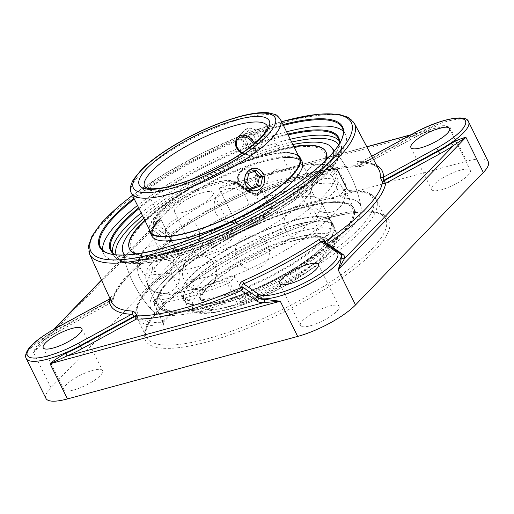 <?xml version="1.0" encoding="UTF-8"?>
<svg xmlns="http://www.w3.org/2000/svg" width="514" height="514" viewBox="0 0 514 514"><rect width="100%" height="100%" fill="white"/><g stroke="black" fill="none" stroke-linecap="round" stroke-linejoin="round"><path stroke-width="0.39" stroke-dasharray="2.57 1.93" d="M342.106 138.459A134.861 35.781 153.7 0 1 341.958 138.87A134.861 35.781 153.7 0 1 162.18 248.821A134.861 35.781 153.7 0 1 109.488 253.762A134.861 35.781 153.7 0 1 109.071 253.633M134.327 199.072A134.861 35.781 153.7 0 1 283.426 125.384M283.041 124.6A135.535 35.961 -26.3 0 0 133.942 198.288M102.646 250.145A134.861 35.781 -26.3 0 0 103.622 253.646A134.861 35.781 -26.3 0 0 165.341 255.227A134.861 35.781 -26.3 0 0 293.096 195.648A134.861 35.781 -26.3 0 0 345.427 134.135A134.861 35.781 -26.3 0 0 343.243 131.231M286.594 131.79A134.861 35.781 -26.3 0 0 137.495 205.478M114.77 254.706A127.292 33.776 -26.3 0 0 118.933 256.447A127.292 33.776 -26.3 0 0 218.913 233.735A127.292 33.776 -26.3 0 0 325.15 166.568A127.292 33.776 -26.3 0 0 338.353 148A127.292 33.776 -26.3 0 0 339.497 143.637M287.744 134.122A127.292 33.776 -26.3 0 0 138.645 207.81M339.227 144.093A126.617 33.596 153.7 0 1 338.039 148.829A126.617 33.596 153.7 0 1 324.906 167.294A126.617 33.596 153.7 0 1 219.227 234.108A126.617 33.596 153.7 0 1 119.781 256.698A126.617 33.596 153.7 0 1 115.297 254.764M139.037 208.607A126.617 33.596 153.7 0 1 288.136 134.919M410.654 134.97L430.514 129.579A2.397 0.443 -113.3 0 1 430.436 129.708A2.397 0.443 -113.3 0 1 429.351 128.269C436.142 125.962 442.817 125.21 449.371 126.001L219.157 188.503L231.39 183.504L233.87 182.965A2.397 2.037 -89.8 0 1 232.836 183.292A2.397 2.037 -89.8 0 1 232.829 183.292A2.397 2.037 -89.8 0 1 231.082 182.097A47.057 12.484 153.7 0 1 237.365 183.492A2.397 2.287 124.3 0 0 240.468 184.423A49.447 13.12 -26.3 0 0 233.87 182.965L366.835 146.863M232.829 183.286L366.778 146.747M45.932 398.382A47.057 12.484 -26.3 0 1 50.912 387.633L178.705 255.195A47.057 12.484 -26.3 0 1 236.549 223.699L219.157 188.503C223.494 184.757 227.471 182.618 231.082 182.097M101.579 280.226L152.864 227.072A49.447 13.12 -26.3 0 0 154.502 231.242L170.044 241.85A2.397 1.067 -124.2 0 0 170.365 241.766A2.397 1.067 -124.2 0 0 170.288 239.852A2.397 0.7 -26 0 0 171.175 238.734L170.918 238.213C170.25 238.175 170.937 234.776 171.856 234.615A2.397 1.002 -123.6 0 1 171.554 234.686L156.365 224.316A44.66 11.848 153.7 0 1 184.076 195.59A44.66 11.848 153.7 0 1 234.005 182.033A2.397 2.287 124.3 0 1 236.376 182.129C228.968 177.349 209.693 182.913 189.82 192.512C180.17 197.318 171.959 202.4 165.18 207.772C160.734 211.318 157.502 214.634 155.479 217.711C153.345 221.219 152.864 224.014 154.027 226.096A47.057 12.484 -26.3 0 1 187.565 195.628A47.057 12.484 -26.3 0 1 237.108 182.971A2.397 2.287 124.3 0 0 236.376 182.129L252.657 193.592L237.365 183.492L252.657 193.592A2.397 0.7 -26 0 0 254.655 193.264C253.087 190.855 250.922 190.141 248.159 191.118A2.397 0.347 66 0 0 249.149 192.525A2.397 0.347 66 0 0 249.2 192.409A151.553 40.214 -26.3 0 0 171.554 234.686L171.104 238.65L155.562 228.036A47.057 12.484 153.7 0 1 154.277 226.61A47.057 12.484 153.7 0 1 154.001 224.072C154.72 222.234 157.155 220.879 161.312 220.005L33.519 352.443L39.777 344.001L54.709 328.799M430.436 129.708L415.524 136.968A2.397 0.341 -118.6 0 1 415.402 136.93A49.447 13.12 -26.3 0 1 430.514 129.579L433.777 128.558L449.371 126.001L466.763 161.197A47.057 12.484 -26.3 0 1 488.3 161.743M101.476 280.014L154.194 225.434A2.397 2.268 -169.9 0 0 154.2 225.428A2.397 2.268 -169.9 0 1 152.864 227.072L154.309 225.261L161.312 220.005L178.705 255.195M156.365 224.316A2.397 2.287 124.3 0 0 155.305 227.516A47.057 12.484 -26.3 0 1 154.027 226.096L154.277 226.61L154.2 225.428A2.397 2.268 -169.9 0 0 154.001 224.072M50.912 387.633L33.519 352.443C35.408 347.053 38.884 342.285 43.947 338.135A2.397 1.086 55.6 0 1 44.037 340.107A2.397 1.086 55.6 0 1 43.709 340.197A49.447 13.12 -26.3 0 1 57.395 331.877L111.724 302.29A2.397 2.268 8.7 0 0 113.074 300.581C114.571 287.795 136.428 264.543 170.365 241.766A2.397 2.397 0 0 0 171.175 238.734A2.397 0.7 -26 0 0 171.175 238.727A2.397 0.7 -26 0 0 171.104 238.65A2.397 2.287 124.3 0 1 170.044 241.85A151.707 40.253 -26.3 0 0 111.724 302.29A2.397 0.341 61.4 0 0 111.853 302.322A2.397 2.397 0 0 0 113.074 300.581A2.397 2.268 8.7 0 0 112.894 299.341A149.311 39.617 153.7 0 1 170.288 239.852L170.038 239.338A2.397 0.7 -26 0 0 170.924 238.213A2.397 0.7 -26 0 0 170.854 238.136L155.562 228.036A2.397 2.287 124.3 0 1 154.502 231.242M331.382 147.132C346.937 164.384 356.844 184.43 361.104 207.264A116.858 31.007 -26.3 0 0 306.884 203.628A116.858 31.007 -26.3 0 0 192.898 257.488A116.858 31.007 -26.3 0 0 152.195 310.514A116.858 31.007 -26.3 0 0 269.342 284.57A116.858 31.007 -26.3 0 0 361.104 207.264A116.864 31.007 -26.3 0 1 249.084 293.95L245.377 293.218L238.522 300.324A2.397 0.636 153.7 0 1 236.299 301.679L227.413 283.696A2.397 0.642 -111.9 0 1 226.713 280.779A2.397 1.857 44 0 1 229.629 282.34L238.522 300.324C239.357 301.525 240.603 301.757 242.261 301.024A131.064 34.779 -26.3 0 0 359.215 228.646A131.064 34.779 -26.3 0 0 348.486 190.938A2.397 1.979 -92.4 0 1 349.404 190.617A2.397 1.979 -92.4 0 1 349.411 190.617A2.397 1.979 -92.4 0 1 351.203 191.806C349.347 191.722 347.663 190.398 346.14 187.841A2.397 0.636 153.7 0 1 346.648 187.983A2.397 0.636 153.7 0 1 346.391 188.529L337.505 170.545A2.397 1.857 -136 0 0 334.588 168.99A2.397 1.934 -94.2 0 1 335.436 168.669A2.397 1.934 -94.2 0 1 337.255 169.858L346.14 187.841M236.299 301.679C237.931 304.134 240.179 304.873 243.045 303.902A2.397 0.559 -112.5 0 1 242.261 301.024L249.084 293.95M272.863 207.733C273.795 210.457 272.908 212.481 270.216 213.798A2.397 0.559 67.5 0 0 269.053 212.391L263.065 218.951L263.888 217.178L263.791 216.195L270.647 209.095A2.397 0.636 153.7 0 1 272.863 207.733L263.978 189.75A2.397 0.642 68.1 0 0 262.757 188.375A2.397 0.642 68.1 0 0 262.628 188.522A2.397 1.857 -136 0 0 261.928 188.934A2.397 1.857 -136 0 0 261.754 191.112L270.647 209.095L270.004 211.755L268.95 212.533A131.064 34.779 -26.3 0 0 151.996 284.91A131.064 34.779 -26.3 0 0 162.726 322.619A2.397 1.979 87.6 0 0 162.051 325.889C163.735 325.625 164.056 324.186 163.022 321.571A2.397 0.636 153.7 0 1 162.52 321.436A2.397 0.636 153.7 0 1 162.771 320.89L153.885 302.907A2.397 1.857 44 0 1 154.052 300.729A2.397 1.857 44 0 1 154.753 300.317A2.397 1.934 85.8 0 0 154.136 303.588L163.022 321.571M236.549 223.699L466.763 161.197M460.422 170.153A21.556 5.718 -26.3 0 0 440.003 179.675A21.556 5.718 -26.3 0 0 431.638 189.505A21.556 5.718 -26.3 0 0 441.5 189.762A21.556 5.718 -26.3 0 0 461.919 180.234A21.556 5.718 -26.3 0 0 470.284 170.404A21.556 5.718 -26.3 0 0 460.422 170.153M197.479 248.776A21.556 5.718 -26.3 0 0 195.191 253.704A21.556 5.718 -26.3 0 0 210.868 252.014A21.556 5.718 -26.3 0 0 231.557 239.524A21.556 5.718 -26.3 0 0 233.844 234.602A21.556 5.718 -26.3 0 0 218.161 236.292A21.556 5.718 -26.3 0 0 197.479 248.776M73.81 389.978A21.556 5.718 -26.3 0 0 94.229 380.456A21.556 5.718 -26.3 0 0 102.594 370.626A21.556 5.718 -26.3 0 0 92.726 370.369A21.556 5.718 -26.3 0 0 72.307 379.891A21.556 5.718 -26.3 0 0 63.942 389.728A21.556 5.718 -26.3 0 0 73.81 389.978M336.754 311.356A21.556 5.718 -26.3 0 0 339.034 306.428A21.556 5.718 -26.3 0 0 323.357 308.117A21.556 5.718 -26.3 0 0 302.669 320.607A21.556 5.718 -26.3 0 0 300.388 325.529A21.556 5.718 -26.3 0 0 316.065 323.839A21.556 5.718 -26.3 0 0 336.754 311.356M341.662 198.012L348.486 190.938L346.391 188.529L339.536 195.635L341.662 198.012A116.864 31.007 -26.3 0 1 361.111 207.27A121.253 121.253 0 0 0 331.389 147.132M263.065 218.951L262.127 219.606A116.864 31.007 -26.3 0 0 152.189 310.527A116.864 31.007 -26.3 0 0 169.549 315.545L169.626 313.784L162.771 320.89L162.893 322.856L153.628 303.453A2.397 0.636 153.7 0 1 153.885 302.907L159.102 297.497L158.948 295.653L154.753 300.317A131.064 34.779 -26.3 0 0 226.713 280.779L231.422 275.902C232.848 275.427 233.992 275.767 234.853 276.93L229.629 282.34A2.397 0.636 153.7 0 1 227.413 283.696A133.46 35.415 153.7 0 1 154.136 303.588A2.397 0.636 153.7 0 1 153.628 303.453A2.397 2.397 0 0 1 154.052 300.729L158.948 295.653M162.051 325.889A133.46 35.415 153.7 0 1 136.981 317.98C134.822 313.129 135.523 307.526 139.076 301.165C141.588 296.539 145.372 291.566 150.422 286.234C157.194 279.083 165.881 271.585 176.463 263.74C203.197 244.227 234.056 227.111 269.053 212.391A2.397 0.559 67.5 0 0 268.95 212.533L262.127 219.606M257.919 193.399L257.032 194.003L256.537 196.521L261.754 191.112A2.397 0.636 153.7 0 1 263.978 189.75A133.46 35.415 153.7 0 1 337.255 169.858A2.397 0.636 153.7 0 1 337.756 169.999A2.397 0.636 153.7 0 1 337.505 170.545L332.282 175.955L329.879 173.867L334.588 168.99A131.064 34.779 -26.3 0 0 262.628 188.522L257.919 193.399A121.066 32.125 153.7 0 1 329.879 173.867M162.726 322.619L170.012 315.384L163.073 322.58M332.282 175.955A111.39 63.89 -105.2 0 1 339.536 195.635M245.377 293.218A111.39 63.89 -105.2 0 1 234.853 276.93M145.725 259.551A116.864 31.007 -26.3 0 0 320.357 175.794A116.864 31.007 -26.3 0 0 333.56 151.874A116.858 31.007 -26.3 0 1 241.715 228.672A116.858 31.007 -26.3 0 1 124.928 254.989A116.864 31.007 -26.3 0 0 145.725 259.551M231.422 275.902A121.066 32.125 153.7 0 1 159.462 295.441M263.791 216.195A111.39 63.89 74.8 0 0 256.537 196.521M159.102 297.497A111.39 63.89 74.8 0 0 169.626 313.784M292.871 144.498A116.864 31.007 -26.3 0 0 143.772 218.187A116.858 31.007 -26.3 0 1 279.256 147.73A116.858 31.007 -26.3 0 1 292.871 144.498M376.743 165.547A151.553 40.214 -26.3 0 0 361.188 162.006A2.397 2.082 -87.4 0 1 358.374 161.197C357.005 161.345 356.889 162.675 358.033 165.2A2.397 0.642 -28 0 0 360.372 164.345L360.642 164.853L414.971 135.266A47.057 12.484 153.7 0 1 429.351 128.269M234.005 182.033L249.2 192.409L251.892 192.724L249.149 192.525C221.155 205.047 195.391 219.073 171.856 234.615A2.397 1.002 -123.6 0 0 171.747 232.726C169.62 234.416 169.048 236.62 170.038 239.338M43.947 338.135A47.057 12.484 153.7 0 1 56.97 330.213L111.3 300.626L111.063 300.099A2.397 0.623 -24.6 0 0 112.656 298.814C111.429 296.327 110.735 295.441 110.561 296.135A2.397 2.281 3.5 0 1 110.047 298.679M54.041 329.172L40.863 342.832L44.037 340.107L57.517 331.909A2.397 0.341 61.4 0 0 56.97 330.213L56.713 329.692L111.063 300.099C110.426 298.872 109.867 298.544 109.392 299.109M415.402 136.93L361.072 166.517A2.397 0.341 -118.6 0 0 361.194 166.549L415.524 136.968A2.397 0.341 -118.6 0 0 414.971 135.266L414.721 134.752L360.372 164.345C359.826 163.073 360.096 162.289 361.188 162.006L360.044 162.328A2.397 2.082 -87.4 0 1 360.044 162.328L369.81 163.722C374.655 165.129 377.706 167.146 378.985 169.774A149.163 39.578 153.7 0 0 358.374 161.197M323.287 241.471L324.244 242.814L339.786 253.428A47.057 12.484 153.7 0 1 341.071 254.848L340.519 254.269A2.397 2.287 -55.7 0 1 339.786 253.428L323.987 242.293A2.397 0.572 -26.6 0 1 323.923 242.229A2.397 0.572 -26.6 0 1 323.993 241.953M210.836 197.601A21.556 5.718 153.7 0 1 190.154 210.091A21.556 5.718 153.7 0 1 174.471 211.781A21.556 5.718 153.7 0 1 191.266 197.1A21.556 5.718 153.7 0 1 213.124 192.679A21.556 5.718 153.7 0 1 210.836 197.601M200.633 257.206A83.159 22.063 -26.3 0 0 311.94 188.021A83.159 22.063 -26.3 0 0 311.677 182.541A83.159 22.063 -26.3 0 0 273.615 181.571A83.159 22.063 -26.3 0 0 194.845 218.302A83.159 22.063 -26.3 0 0 162.578 256.229A83.159 22.063 -26.3 0 0 166.767 259.769A83.159 22.063 -26.3 0 0 200.633 257.206M209.963 276.076A83.159 22.063 153.7 0 1 171.901 275.106A83.159 22.063 153.7 0 1 171.637 269.619A83.159 22.063 153.7 0 1 282.944 200.441A83.159 22.063 153.7 0 1 316.81 197.877A83.159 22.063 153.7 0 1 320.999 201.417A83.159 22.063 153.7 0 1 288.733 239.338A83.159 22.063 153.7 0 1 209.963 276.076M254.533 143.496C256.203 147.402 255.985 150.557 253.865 152.973L250.633 154.823C247.709 155.53 244.696 155.022 241.586 153.3M238.425 184.648C240.231 187.983 242.91 189.852 246.469 190.257L252.438 188.786C260.849 183.954 257.225 167.898 248.48 167.77C241.182 166.722 234.435 177.317 238.425 184.648M257.09 148.128L260.335 146.272C266.586 140.778 256.21 125.699 247.44 128.609L244.079 130.588C236.806 137.135 247.966 151.405 257.09 148.128M249.637 169.877L255.349 168.38C264.215 168.528 267.723 184.565 259.281 189.403L253.338 190.874C243.443 190.636 240.944 174.689 249.637 169.877M294.509 188.458A109.508 29.054 -26.3 0 0 190.771 236.832A109.508 29.054 -26.3 0 0 148.283 286.78A109.508 29.054 -26.3 0 0 153.802 291.438A109.508 29.054 -26.3 0 0 198.398 288.058A109.508 29.054 -26.3 0 0 344.971 196.958A109.508 29.054 -26.3 0 0 344.624 189.737A109.508 29.054 -26.3 0 0 294.509 188.458M303.658 206.969A109.508 29.054 -26.3 0 0 199.92 255.349A109.508 29.054 -26.3 0 0 157.432 305.29A109.508 29.054 -26.3 0 0 268.475 282.822A109.508 29.054 -26.3 0 0 353.773 208.254A109.508 29.054 -26.3 0 0 303.658 206.969A109.508 29.054 -26.3 0 0 199.927 255.349A109.508 29.054 -26.3 0 0 157.432 305.29A109.508 29.054 -26.3 0 0 268.475 282.822A109.508 29.054 -26.3 0 0 353.773 208.254A109.508 29.054 -26.3 0 0 303.658 206.975M152.838 267.216C150.987 268.822 155.35 273.679 155.787 270.794L154.059 267.049L152.838 267.216M326.146 152.35A109.508 29.054 -26.3 0 0 276.031 151.071A109.508 29.054 -26.3 0 0 172.299 199.445A109.508 29.054 -26.3 0 0 129.804 249.393A109.508 29.054 -26.3 0 1 172.293 199.445A109.508 29.054 -26.3 0 1 276.031 151.071A109.508 29.054 -26.3 0 1 326.146 152.356L335.295 170.866A109.508 29.054 153.7 0 1 292.807 220.808A109.508 29.054 153.7 0 1 189.068 269.188A109.508 29.054 153.7 0 1 138.953 267.903A109.508 29.054 153.7 0 1 138.607 260.688A109.508 29.054 153.7 0 1 285.18 169.581A109.508 29.054 153.7 0 1 329.776 166.208A109.508 29.054 153.7 0 1 335.295 170.866M135.317 254.051A109.508 29.054 -26.3 0 0 240.848 226.925A109.508 29.054 -26.3 0 0 326.499 159.558A109.508 29.054 -26.3 0 1 240.848 226.918A109.508 29.054 -26.3 0 1 135.323 254.051M280.715 153.108A83.159 22.063 -26.3 0 0 261.401 156.847A83.159 22.063 -26.3 0 0 182.624 193.585A83.159 22.063 -26.3 0 0 150.358 231.512L162.578 256.229M298.197 155.279A83.84 22.243 -26.3 0 0 261.697 156.539A83.84 22.243 -26.3 0 0 149.105 228.968M283.008 157.759A83.159 22.063 -26.3 0 0 263.701 161.499A83.159 22.063 -26.3 0 0 160.297 218.411M152.028 233.581A83.159 22.063 -26.3 0 0 152.658 236.164A83.159 22.063 -26.3 0 0 236.986 219.099A83.159 22.063 -26.3 0 0 301.757 162.475A83.159 22.063 -26.3 0 0 300.092 160.407M275.427 151.694A108.133 28.694 -26.3 0 0 130.215 245.557A108.133 28.694 -26.3 0 0 278.28 205.362A108.133 28.694 -26.3 0 0 275.427 151.694M293.854 146.484A109.508 29.054 -26.3 0 0 275.735 150.48A109.508 29.054 -26.3 0 0 144.755 220.172M136.281 253.916A109.508 29.054 -26.3 0 0 240.558 226.327A109.508 29.054 -26.3 0 0 325.805 160.246M302.097 161.621A83.84 22.243 -26.3 0 0 263.727 160.638A83.84 22.243 -26.3 0 0 184.308 197.678A83.84 22.243 -26.3 0 0 151.771 235.913M303.947 207.566A109.508 29.054 -26.3 0 0 200.216 255.94A109.508 29.054 -26.3 0 0 157.727 305.888A109.508 29.054 -26.3 0 0 268.771 283.413A109.508 29.054 -26.3 0 0 354.069 208.845A109.508 29.054 -26.3 0 0 303.947 207.566M293.436 220.75A83.84 22.243 -26.3 0 0 214.01 257.784A83.84 22.243 -26.3 0 0 181.481 296.025A83.84 22.243 -26.3 0 0 266.496 278.819A83.84 22.243 -26.3 0 0 331.806 221.727A83.84 22.243 -26.3 0 0 293.436 220.75M303.054 207.598A108.133 28.694 -26.3 0 0 157.843 301.461A108.133 28.694 -26.3 0 0 305.907 261.266A108.133 28.694 -26.3 0 0 303.054 207.598M292.858 220.506A83.159 22.063 -26.3 0 0 214.087 257.244A83.159 22.063 -26.3 0 0 181.821 295.171A83.159 22.063 -26.3 0 0 266.149 278.106A83.159 22.063 -26.3 0 0 330.92 221.483A83.159 22.063 -26.3 0 0 292.858 220.506M295.158 225.158A83.159 22.063 -26.3 0 0 216.388 261.896A83.159 22.063 -26.3 0 0 184.121 299.823A83.159 22.063 -26.3 0 0 268.443 282.758A83.159 22.063 -26.3 0 0 333.22 226.134A83.159 22.063 -26.3 0 0 295.158 225.158M295.46 224.849A83.84 22.243 -26.3 0 0 216.041 261.883A83.84 22.243 -26.3 0 0 183.504 300.125A83.84 22.243 -26.3 0 0 268.526 282.918A83.84 22.243 -26.3 0 0 333.83 225.832A83.84 22.243 -26.3 0 0 295.46 224.849M253.479 144.389A9.946 7.71 44 0 1 251.68 153.191A9.946 7.71 44 0 1 242.133 152.934M241.927 153.069A11.295 8.751 -136 0 0 253.948 152.883A11.295 8.751 -136 0 0 251.899 138.741A11.295 8.751 -136 0 0 237.699 137.199A11.295 8.751 -136 0 0 237.641 137.257M242.19 135.349A11.295 8.751 -136 0 0 248.904 146.625A11.295 8.751 -136 0 0 260.457 146.143A11.295 8.751 -136 0 0 258.407 132.002A11.295 8.751 -136 0 0 244.201 130.46A11.295 8.751 -136 0 0 242.19 135.349M257.752 143.811L253.229 149.471L244.85 147.03L240.995 138.921L245.519 133.261L253.897 135.709L257.752 143.811L260.707 140.746L256.852 132.644L248.474 130.203L243.951 135.863L247.806 143.965L256.184 146.406L260.707 140.746M256.184 146.406L253.229 149.471M247.806 143.965L244.85 147.03M243.951 135.863L240.995 138.921M248.474 130.203L245.519 133.261M256.852 132.644L253.897 135.709M253.563 185.663A9.946 8.796 95.1 0 0 249.219 169.273A9.946 8.796 95.1 0 0 238.734 182.02A9.946 8.796 95.1 0 0 253.563 185.663M255.053 186.627A11.295 9.984 -84.9 0 1 246.797 190.289A11.295 9.984 -84.9 0 1 237.853 178.159A11.295 9.984 -84.9 0 1 248.802 167.795A11.295 9.984 -84.9 0 1 257.167 174.882A11.295 9.984 -84.9 0 1 255.053 186.627M248.692 173.391L245.563 173.115L243.636 182.226L249.637 188.497L251.77 187.726M246.771 182.509L243.636 182.226M252.766 188.773L249.637 188.497M254.481 171.31L253.486 170.262L245.563 173.115M256.614 170.545L253.486 170.262M132.522 195.416A145.263 38.544 153.7 0 1 281.614 121.728M112.669 252.592A126.617 33.596 -26.3 0 0 113.44 254.905A126.617 33.596 -26.3 0 0 205.536 244.979A126.617 33.596 -26.3 0 0 327.045 171.631A126.617 33.596 -26.3 0 0 340.461 142.706A126.617 33.596 -26.3 0 0 339.099 140.682M290.275 139.249A126.617 33.596 -26.3 0 0 141.177 212.937M340.878 254.469A2.397 2.287 -55.7 0 1 340.519 254.269L324.976 243.655A2.397 2.287 -55.7 0 1 324.244 242.814A2.397 0.572 -26.6 0 1 324.186 242.749L324.186 242.749A2.397 2.397 0 0 0 324.976 243.655A2.397 2.287 -55.7 0 0 326.898 243.938M324.437 242.255A2.397 0.572 -26.6 0 0 324.186 242.749L323.28 241.464M232.836 183.292C236.729 183.671 238.483 184.018 238.098 184.333L253.64 194.947A2.397 2.397 0 0 0 255.946 195.166A2.397 0.424 66.5 0 1 254.905 193.778A2.397 0.7 -26 0 1 252.907 194.106A2.397 2.287 124.3 0 0 256.017 195.037L240.468 184.423M255.946 195.166A2.397 0.424 66.5 0 0 256.017 195.037A151.707 40.253 -26.3 0 1 361.072 166.517A2.397 2.05 -89.3 0 1 360.018 166.844A2.397 2.05 -89.3 0 1 358.303 165.707A2.397 0.642 -28 0 0 360.642 164.853A2.397 0.341 -118.6 0 1 361.194 166.549A2.397 2.397 0 0 1 360.018 166.844C336.991 166.395 297.201 177.144 255.946 195.166M254.655 193.264L254.905 193.778A149.311 39.617 153.7 0 1 358.303 165.707L358.033 165.2M468.601 121.895A47.057 12.484 -26.3 0 0 414.721 134.752A2.397 0.341 -118.6 0 1 414.168 133.055M112.656 298.814L112.894 299.341A2.397 0.623 -24.6 0 1 111.3 300.626A2.397 0.341 61.4 0 1 111.853 302.322L57.517 331.909A2.397 0.341 61.4 0 1 57.395 331.877M56.161 327.996A2.397 0.341 61.4 0 0 56.713 329.692A47.057 12.484 -26.3 0 0 26.233 358.534M371.596 249.348A133.46 35.415 -26.3 0 0 385.738 218.861A133.46 35.415 -26.3 0 0 250.402 246.251A133.46 35.415 -26.3 0 0 146.445 337.126A133.46 35.415 -26.3 0 0 243.52 326.666A133.46 35.415 -26.3 0 0 371.596 249.348M374.513 250.909A135.857 36.051 153.7 0 1 161.788 348.151A135.857 36.051 153.7 0 1 265.044 241.137A135.857 36.051 153.7 0 1 374.513 250.909M351.203 191.806A133.46 35.415 153.7 0 1 376.274 199.715A133.46 35.415 153.7 0 1 362.132 230.201A133.46 35.415 153.7 0 1 243.045 303.902M349.404 190.617L361.413 191.131C368.75 192.146 373.704 195.005 376.274 199.715L385.738 218.861C379.878 207.438 344.624 210.727 300.677 226.661C267.428 238.779 235.772 254.353 205.722 273.384C182.701 288.213 165.861 301.956 155.202 314.607C151.232 319.406 148.501 323.666 147.01 327.399C145.398 331.639 145.211 334.877 146.445 337.126L136.981 317.98A133.46 35.415 153.7 0 1 270.216 213.798M338.758 144.839A124.221 32.96 153.7 0 1 326.178 174.214A124.221 32.96 153.7 0 1 205.041 246.919A124.221 32.96 153.7 0 1 116.17 254.848M142.577 215.764A124.221 32.96 153.7 0 1 291.676 142.076M354.307 123.231A147.659 39.18 -26.3 0 0 204.707 153.795A147.659 39.18 -26.3 0 0 89.564 254.07M171.747 232.726A149.163 39.578 153.7 0 1 248.159 191.118M109.617 298.891L110.761 297.195L111.551 301.949A149.163 39.578 153.7 0 1 110.561 296.135M338.803 252.066A2.397 2.287 -55.7 0 1 339.536 252.907A47.057 12.484 -26.3 0 1 340.814 254.334M361.188 162.006L371.802 156.224M298.422 231.763A83.159 22.063 153.7 0 1 336.484 232.739A83.159 22.063 153.7 0 1 271.707 289.363A83.159 22.063 153.7 0 1 187.385 306.428A83.159 22.063 153.7 0 1 219.651 268.501A83.159 22.063 153.7 0 1 298.422 231.763M291.965 238.457A68.439 18.157 -26.3 0 0 227.13 268.687A68.439 18.157 -26.3 0 0 200.576 299.906A68.439 18.157 -26.3 0 0 269.978 285.861A68.439 18.157 -26.3 0 0 323.287 239.254A68.439 18.157 -26.3 0 0 291.965 238.457M295.466 240.109A72.48 19.23 153.7 0 1 297.381 276.082A72.48 19.23 153.7 0 1 198.134 303.029A72.48 19.23 153.7 0 1 295.466 240.109M298.377 237.095A79.117 20.99 -26.3 0 0 192.14 305.772A79.117 20.99 -26.3 0 0 300.465 276.359A79.117 20.99 -26.3 0 0 298.377 237.095M267.344 126.065A68.439 18.157 153.7 0 1 214.036 172.672A68.439 18.157 153.7 0 1 144.633 186.71L200.576 299.906L200.711 297.67L203.84 292.209C207.579 287.313 213.715 281.756 222.254 275.53C241.895 261.163 272.356 246.469 294.798 240.52C308.072 237.14 316.952 236.299 321.436 238.008L323.287 239.254L267.344 126.065M280.541 119.544A83.159 22.063 -26.3 0 0 242.479 118.573A83.159 22.063 -26.3 0 0 163.709 155.305A83.159 22.063 -26.3 0 0 131.443 193.232M341.958 138.87L342.273 138.041M109.488 253.762L108.64 253.511M100.455 247.24L103.622 253.646M342.26 127.735L345.427 134.135M338.039 148.829L338.353 148M119.781 256.698L118.933 256.447M111.3 250.575L113.44 254.905C115.913 259.416 120.642 262.146 127.62 263.11C132.747 263.881 138.928 263.855 146.162 263.033C156.057 261.896 167.416 259.403 180.228 255.561C203.191 248.583 227.008 238.695 251.68 225.903C284.666 208.504 309.73 191.137 326.878 173.803C332.012 168.496 335.841 163.542 338.373 158.948C341.849 152.825 342.542 147.409 340.461 142.706L338.321 138.375M411.149 134.7L430.436 129.701M349.411 190.617L349.43 190.617C348.961 190.778 348.029 189.897 346.648 187.983L337.756 169.999A2.397 2.397 0 0 0 335.436 168.669C315.885 170.282 291.656 176.848 262.757 188.375A2.397 2.397 0 0 0 261.928 188.934L257.032 194.003M152.195 310.514C136.64 293.263 126.733 273.217 122.473 250.382A121.253 121.253 0 0 0 152.189 310.527M281.563 121.612L243.771 134.559L203.955 152.272L165.701 173.147L132.464 195.301M360.719 162.161L371.757 156.147M279.667 283.606L300.388 325.529M318.32 264.504L339.034 306.428M43.221 347.805L63.942 389.728M81.874 328.703L102.594 370.626M174.471 211.781L195.191 253.704M213.124 192.679L233.844 234.602M410.917 147.582L431.638 189.505M449.57 128.481L470.284 170.404M311.94 188.021C310.122 188.908 315.011 198.783 316.81 197.877M166.767 259.769C168.573 258.863 173.456 268.745 171.637 269.619M171.901 275.106L187.385 306.428C188.625 309.801 192.628 312.049 199.4 313.174C208.016 314.028 219.484 312.255 233.812 307.86C253.46 301.718 273.101 292.871 292.749 281.325C306.935 272.87 318.134 264.588 326.339 256.473L334.588 246.302C337.769 240.301 338.398 235.778 336.484 232.739L320.999 201.417M311.677 182.541L301.757 162.475M255.349 168.38L248.48 167.77M253.338 190.874L246.469 190.264M244.079 130.588L237.609 137.296M260.335 146.272L253.865 152.979M354.069 208.845L344.624 189.737M157.727 305.888L148.283 286.78M154.059 267.049A3.078 3.078 0 0 0 150.634 267.736A3.078 3.078 0 0 0 151.277 272.529A3.078 3.078 0 0 0 155.787 270.794M138.953 267.903L129.804 249.393M153.802 291.438L148.527 288.637C144.974 286.292 142.166 283.111 140.084 279.083C137.36 273.397 136.865 267.267 138.607 260.688M329.776 166.208L335.051 169.01C338.604 171.348 341.412 174.535 343.493 178.564C346.218 184.243 346.712 190.379 344.971 196.958M314.966 183.742A17.11 17.11 0 0 0 323.145 212.224A17.11 17.11 0 0 0 343.725 190.9A17.11 17.11 0 0 0 314.966 183.742M240.038 240.231A17.11 17.11 0 0 0 248.217 268.719A17.11 17.11 0 0 0 268.796 247.388A17.11 17.11 0 0 0 240.038 240.231M150.512 264.537A17.11 17.11 0 0 0 158.697 293.025A17.11 17.11 0 0 0 179.27 271.694A17.11 17.11 0 0 0 150.512 264.537M170.115 223.07A17.11 17.11 0 0 0 178.294 251.552A17.11 17.11 0 0 0 198.873 230.227A17.11 17.11 0 0 0 170.115 223.07M271.745 173.134A17.11 17.11 0 0 0 279.931 201.617A17.11 17.11 0 0 0 300.504 180.292A17.11 17.11 0 0 0 271.745 173.134M218.913 193.649A17.11 17.11 0 0 0 227.092 222.138A17.11 17.11 0 0 0 247.671 200.807A17.11 17.11 0 0 0 218.913 193.649M143.984 250.145A17.11 17.11 0 0 0 152.17 278.627A17.11 17.11 0 0 0 172.743 257.302A17.11 17.11 0 0 0 143.984 250.145M187.205 260.752A17.11 17.11 0 0 0 195.384 289.234A17.11 17.11 0 0 0 215.964 267.91A17.11 17.11 0 0 0 187.205 260.752M288.836 210.817A17.11 17.11 0 0 0 297.021 239.299A17.11 17.11 0 0 0 317.601 217.975A17.11 17.11 0 0 0 288.836 210.817M308.439 169.344A17.11 17.11 0 0 0 316.618 197.832A17.11 17.11 0 0 0 337.197 176.501A17.11 17.11 0 0 0 308.439 169.344M152.658 236.164L150.358 231.512M333.22 226.134L330.92 221.483M184.121 299.823L181.821 295.171M333.83 225.832L331.806 221.727M183.504 300.125L181.481 296.025M253.948 152.883L260.457 146.143M237.699 137.199L244.201 130.46M246.797 190.289L253.691 190.906M248.802 167.795L255.696 168.412"/><path stroke-width="0.77" d="M109.071 253.633A134.861 35.781 153.7 0 1 100.455 247.24A134.861 35.781 153.7 0 1 134.327 199.072M283.426 125.384A134.861 35.781 153.7 0 1 342.26 127.735A134.861 35.781 153.7 0 1 342.106 138.459M133.942 198.288A135.535 35.961 -26.3 0 0 108.64 253.511A135.535 35.961 -26.3 0 0 161.595 248.545A135.535 35.961 -26.3 0 0 342.273 138.041A135.535 35.961 -26.3 0 0 283.041 124.6M343.243 131.231A134.861 35.781 -26.3 0 0 286.594 131.79M137.495 205.478A134.861 35.781 -26.3 0 0 102.646 250.145M339.497 143.637A127.292 33.776 -26.3 0 0 287.744 134.122M138.645 207.81A127.292 33.776 -26.3 0 0 114.77 254.706M115.297 254.764A126.617 33.596 153.7 0 1 111.3 250.575A126.617 33.596 153.7 0 1 139.037 208.607M288.136 134.919A126.617 33.596 153.7 0 1 338.321 138.375A126.617 33.596 153.7 0 1 339.227 144.093M340.878 254.469A2.397 2.287 -55.7 0 0 342.896 254.359A49.447 13.12 -26.3 0 1 344.528 258.529A2.397 2.268 10.1 0 1 341.347 257.392C341.123 260.225 340.056 264.344 338.128 269.741L465.922 137.302L453.689 145.404L344.528 258.529L338.128 269.741L355.521 304.937L483.314 172.492A47.057 12.484 -26.3 0 0 488.3 161.743L468.601 121.895C466.834 113.562 439.341 118.972 414.168 133.055A2.397 0.341 -118.6 0 1 414.29 133.087A44.66 11.848 153.7 0 1 464.219 119.531A44.66 11.848 153.7 0 1 436.502 148.257L383.399 177.176A151.553 40.214 -26.3 0 0 376.743 165.547M483.314 172.492L465.922 137.302C461.797 138.17 456.959 140.181 451.401 143.329A2.397 1.086 -124.4 0 0 453.689 145.404A49.447 13.12 -26.3 0 1 439.997 153.725L385.667 183.312A2.397 2.268 -171.3 0 1 382.512 182.239A149.311 39.617 153.7 0 1 365.737 208.742A149.311 39.617 153.7 0 1 325.111 241.721A2.397 0.572 -26.6 0 0 324.437 242.255M263.528 302.637A2.397 2.037 90.2 0 0 264.267 299.36A47.057 12.484 153.7 0 1 257.983 297.972A2.397 2.287 -55.7 0 1 256.923 301.178A49.447 13.12 -26.3 0 0 263.528 302.637L66.884 356.022L50.07 363.745L280.284 301.236L263.528 302.637M56.161 327.996L109.392 299.109A151.553 40.214 -26.3 0 0 131.603 314.279L78.501 343.198A44.66 11.848 153.7 0 1 28.572 356.755A44.66 11.848 153.7 0 1 56.289 328.028A2.397 0.341 61.4 0 0 56.161 327.996C40.734 336.824 31.264 344.187 27.737 350.079C25.552 353.677 25.051 356.498 26.233 358.534L45.932 398.382A47.057 12.484 -26.3 0 0 67.462 398.935L297.677 336.432L280.284 301.236L264.267 299.36M341.347 257.392A47.057 12.484 153.7 0 0 341.071 254.848L340.814 254.334A47.057 12.484 -26.3 0 1 307.269 284.801A47.057 12.484 -26.3 0 1 257.726 297.452L242.178 286.838A2.397 0.572 -26.6 0 0 240.237 287.275C239.28 284.563 240.077 282.52 242.64 281.139A2.397 0.347 -114 0 1 243.591 283.876A151.553 40.214 -26.3 0 0 321.231 241.599L323.28 241.464L338.803 252.066A2.397 2.287 -55.7 0 0 336.426 251.969A44.66 11.848 153.7 0 1 308.715 280.695A44.66 11.848 153.7 0 1 258.786 294.252L243.591 283.876C242.178 284.499 241.708 285.482 242.178 286.838L257.726 297.452A2.397 2.287 -55.7 0 1 258.786 294.252M81.989 348.672L136.326 319.085A2.397 0.341 61.4 0 1 134.707 316.605L80.377 346.192A2.397 0.341 61.4 0 0 81.989 348.672A49.447 13.12 -26.3 0 1 66.884 356.022A2.397 0.443 66.7 0 0 65.998 353.189C59.701 356.498 54.388 360.012 50.07 363.745L67.462 398.935M297.677 336.432A47.057 12.484 -26.3 0 0 355.521 304.937M331.382 147.132A116.858 31.007 -26.3 0 1 333.554 151.881A116.864 31.007 -26.3 0 0 331.389 147.132A116.864 31.007 -26.3 0 0 292.871 144.498A116.858 31.007 -26.3 0 1 331.382 147.132L331.633 147.402M122.473 250.382A116.858 31.007 -26.3 0 1 143.772 218.187A116.864 31.007 -26.3 0 0 122.467 250.389A116.864 31.007 -26.3 0 0 124.921 254.989A116.858 31.007 -26.3 0 1 122.473 250.382L122.538 250.742M336.426 251.969L321.231 241.599A2.397 1.002 56.4 0 1 319.059 239.53C321.385 238.252 323.312 238.804 324.854 241.201A2.397 0.572 -26.6 0 0 323.993 241.953M382.236 181.725C380.932 179.084 380.264 177.221 380.238 176.122A2.397 2.281 -176.5 0 0 383.399 177.176L383.778 180.324A2.397 0.642 -28 0 0 382.236 181.725L382.512 182.239A2.397 0.642 -28 0 1 384.048 180.832A2.397 0.341 -118.6 0 0 385.667 183.312A151.707 40.253 -26.3 0 1 327.347 243.752A2.397 2.287 -55.7 0 1 326.898 243.938M65.998 353.189A47.057 12.484 153.7 0 0 80.377 346.192L80.12 345.678L134.462 316.084L131.603 314.279A2.397 2.082 92.6 0 0 132.426 311.066C134 311.323 135.478 312.75 136.859 315.339A2.397 0.623 -24.6 0 0 134.462 316.084L134.707 316.605A2.397 0.623 -24.6 0 1 137.103 315.866A2.397 2.05 90.7 0 1 136.326 319.085A151.707 40.253 -26.3 0 0 241.381 290.564L256.923 301.178M110.047 298.679A2.397 2.281 3.5 0 1 109.392 299.109L56.289 328.028M281.955 278.684A21.556 5.718 153.7 0 1 302.637 266.194A21.556 5.718 153.7 0 1 318.32 264.504A21.556 5.718 153.7 0 1 301.525 279.186A21.556 5.718 153.7 0 1 279.667 283.606A21.556 5.718 153.7 0 1 281.955 278.684M420.78 147.839A21.556 5.718 153.7 0 1 410.917 147.582A21.556 5.718 153.7 0 1 427.706 132.908A21.556 5.718 153.7 0 1 449.57 128.481A21.556 5.718 153.7 0 1 441.205 138.311A21.556 5.718 153.7 0 1 420.78 147.839M72.005 328.446A21.556 5.718 153.7 0 1 81.874 328.703A21.556 5.718 153.7 0 1 65.085 343.378A21.556 5.718 153.7 0 1 43.221 347.805A21.556 5.718 153.7 0 1 51.586 337.974A21.556 5.718 153.7 0 1 72.005 328.446M241.586 153.3C235.014 148.289 233.684 142.956 237.609 137.296L240.982 135.298C246.553 134.546 250.999 137.135 254.321 143.065L254.533 143.496M129.804 249.393L129.804 249.393A109.508 29.054 -26.3 0 0 135.317 254.051A109.508 29.054 -26.3 0 1 129.804 249.386L129.509 248.795A109.508 29.054 -26.3 0 0 136.281 253.916M325.805 160.246A109.508 29.054 -26.3 0 0 325.85 151.758L326.146 152.35A109.508 29.054 -26.3 0 1 326.493 159.565A109.508 29.054 -26.3 0 0 326.146 152.356L326.146 152.356M299.456 157.824L280.541 119.544A83.159 22.063 -26.3 0 1 215.764 176.167A83.159 22.063 -26.3 0 1 131.443 193.232L150.358 231.512A83.159 22.063 -26.3 0 0 234.686 214.447A83.159 22.063 -26.3 0 0 299.456 157.824A83.159 22.063 -26.3 0 0 280.715 153.108M149.105 228.968A83.84 22.243 -26.3 0 0 149.747 231.814A83.84 22.243 -26.3 0 0 234.763 214.608A83.84 22.243 -26.3 0 0 300.073 157.522A83.84 22.243 -26.3 0 0 298.197 155.279M160.297 218.411A83.159 22.063 -26.3 0 0 152.028 233.581M300.092 160.407A83.159 22.063 -26.3 0 0 283.008 157.759M144.755 220.172A109.508 29.054 -26.3 0 0 129.509 248.795M325.85 151.758A109.508 29.054 -26.3 0 0 293.854 146.484M149.747 231.814L151.771 235.913A83.84 22.243 -26.3 0 0 236.793 218.713A83.84 22.243 -26.3 0 0 302.097 161.621L300.073 157.522M242.133 152.934A9.946 7.71 44 0 1 236.305 143.053A9.946 7.71 44 0 1 243.681 136.827A9.946 7.71 44 0 1 253.479 144.389M237.641 137.257A11.295 8.751 -136 0 0 235.688 142.089A11.295 8.751 -136 0 0 241.927 153.069M261.947 187.237A11.295 9.984 -84.9 0 1 253.691 190.906A11.295 9.984 -84.9 0 1 244.748 178.769A11.295 9.984 -84.9 0 1 255.696 168.412A11.295 9.984 -84.9 0 1 264.061 175.499A11.295 9.984 -84.9 0 1 261.947 187.237M246.771 182.509L248.692 173.391L256.614 170.545L262.615 176.81L260.688 185.927L252.766 188.773L246.771 182.509M251.77 187.726L257.553 185.644L259.48 176.533L254.481 171.31M260.688 185.927L257.553 185.644M262.615 176.81L259.48 176.533M281.614 121.728A145.263 38.544 153.7 0 1 335.905 155.723A145.263 38.544 153.7 0 1 139.628 257.135A145.263 38.544 153.7 0 1 132.522 195.416M339.099 140.682A126.617 33.596 -26.3 0 0 290.275 139.249M141.177 212.937A126.617 33.596 -26.3 0 0 112.669 252.592M342.896 254.359L327.347 243.752A2.397 1.067 55.8 0 1 325.111 241.721L324.854 241.201M366.835 146.863L410.654 134.97M451.401 143.329A47.057 12.484 153.7 0 1 438.378 151.251A2.397 0.341 -118.6 0 0 439.997 153.725M436.502 148.257A2.397 0.341 -118.6 0 1 438.121 150.73L438.378 151.251L384.048 180.832L383.778 180.324L438.121 150.73A47.057 12.484 -26.3 0 0 468.601 121.895M54.709 328.799L101.579 280.226M240.237 287.275L240.501 287.795A2.397 0.572 -26.6 0 1 242.441 287.358A2.397 2.287 -55.7 0 1 241.381 290.564A2.397 0.424 -113.5 0 0 240.501 287.795A149.311 39.617 153.7 0 1 137.103 315.866L136.859 315.339M26.233 358.534A47.057 12.484 -26.3 0 0 80.12 345.678A2.397 0.341 61.4 0 0 78.501 343.198M116.17 254.848A124.221 32.96 153.7 0 1 142.577 215.764M291.676 142.076A124.221 32.96 153.7 0 1 338.758 144.839M132.464 195.301L118.278 206.589L102.145 222.138L91.974 236.119L88.556 245.698L89.564 254.07A147.659 39.18 -26.3 0 0 196.592 242.955A147.659 39.18 -26.3 0 0 338.797 157.226A147.659 39.18 -26.3 0 0 354.307 123.231L348.203 117.301L338.385 114.211L317.948 114.127L281.563 121.612M354.307 123.231L378.985 169.774A149.163 39.578 153.7 0 1 380.238 176.122M132.426 311.066A149.163 39.578 153.7 0 1 111.551 301.949L89.564 254.07M319.059 239.53A149.163 39.578 153.7 0 1 242.64 281.139M371.802 156.224L414.29 133.087M236.022 125.262A68.439 18.157 153.7 0 1 267.344 126.065L267.209 128.294L264.087 133.762C260.347 138.658 254.205 144.216 245.673 150.435C230.33 161.37 212.892 170.764 193.354 178.628C180.157 183.806 168.868 187.032 159.494 188.304C153.275 189.043 148.938 188.927 146.496 187.963L144.633 186.71A68.439 18.157 153.7 0 1 171.188 155.498A68.439 18.157 153.7 0 1 236.022 125.262M238.978 116.916A79.117 20.99 153.7 0 1 241.066 156.179A79.117 20.99 153.7 0 1 132.74 185.593A79.117 20.99 153.7 0 1 238.978 116.916M236.074 119.929A72.48 19.23 -26.3 0 0 138.735 182.849A72.48 19.23 -26.3 0 0 237.982 155.903A72.48 19.23 -26.3 0 0 236.074 119.929M366.778 146.747L411.149 134.7M54.041 329.172L101.476 280.014M109.617 298.891L110.015 298.608M340.814 254.334L338.803 252.066M371.757 156.147L414.168 133.055M131.443 193.232C129.528 190.193 130.158 185.67 133.338 179.662L141.588 169.498C149.792 161.383 160.985 153.101 175.171 144.64C197.074 131.815 218.566 122.435 239.646 116.511C251.539 113.26 261.196 112.026 268.61 112.81L274.958 114.442C276.057 114.397 277.92 116.1 280.541 119.544"/></g></svg>
